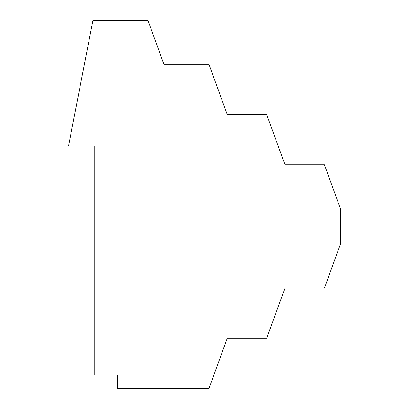 <?xml version="1.0" encoding="UTF-8"?>
<svg xmlns="http://www.w3.org/2000/svg" width="409" height="409" viewBox="0 0 409 409"><rect width="100%" height="100%" fill="white"/><g stroke="black" fill="none" stroke-linecap="round" stroke-linejoin="round"><path stroke-width="0.61" d="M92.92 20.45L68.518 146.003L94.76 146.003L94.76 375.033L117.628 375.033L117.628 388.55L208.963 388.55L227.246 338.32L266.688 338.32L284.971 288.089L324.434 288.089L340.482 243.999L340.482 208.861L324.434 164.766L284.971 164.766L266.688 114.535L227.246 114.535L208.963 64.305L163.922 64.305L147.961 20.45L92.92 20.45"/></g></svg>
